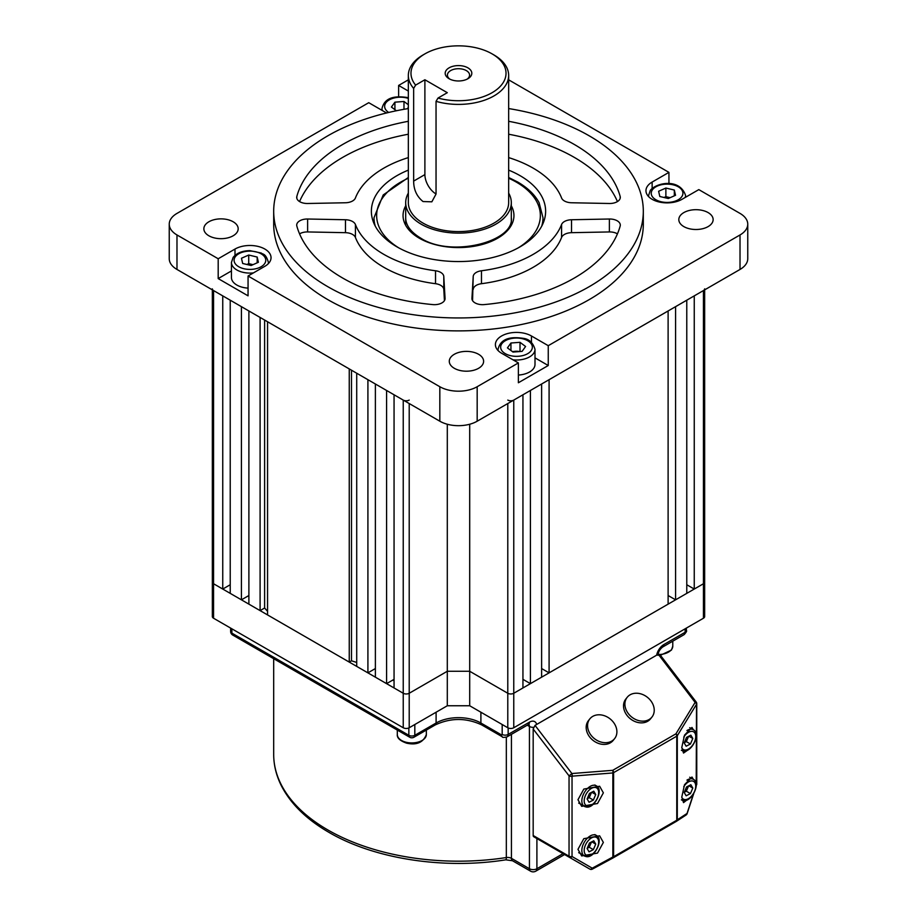 <?xml version="1.0" encoding="UTF-8"?>
<svg xmlns="http://www.w3.org/2000/svg" width="917" height="917" viewBox="0 0 917 917"><rect width="100%" height="100%" fill="white"/><g stroke="black" fill="none" stroke-linecap="round" stroke-linejoin="round"><path stroke-width="1.38" d="M591.029 792.62A5.284 3.049 -60 0 1 590.445 794.913A5.284 3.049 -60 0 1 587.201 798.73L589.264 797.675L593.368 800.048L589.058 802.26L587.121 798.948L589.471 793.411L593.78 791.199L595.729 794.523L593.368 800.048M591.534 792.357L589.264 797.675M591.763 792.242L595.729 794.523M591.029 842.196A5.284 3.049 -60 0 1 590.445 844.5A5.284 3.049 -60 0 1 587.201 848.317L589.264 847.262L593.368 849.635L589.058 851.847L587.121 848.523L589.471 842.998L593.78 840.786L595.729 844.098L593.368 849.635M591.534 841.944L589.264 847.262M591.763 841.817L595.729 844.098M688.105 786.144A5.284 3.049 -60 0 1 687.521 788.448A5.284 3.049 -60 0 1 684.288 792.265M688.61 785.892L686.34 791.211L684.277 792.265M690.444 793.583L686.145 795.796L684.197 792.483L686.546 786.946L690.856 784.734L692.805 788.058L690.444 793.583L686.34 791.211M688.85 785.766L692.805 788.058M688.105 736.569A5.284 3.049 -60 0 1 687.521 738.873A5.284 3.049 -60 0 1 684.288 742.69M688.61 736.317L686.34 741.635L684.277 742.69M690.444 744.008L686.145 746.22L684.197 742.896L686.546 737.371L690.856 735.159L692.805 738.472L690.444 744.008L686.34 741.635M688.85 736.191L692.805 738.472M630.094 694.811A15.841 12.62 38.6 0 0 627.194 697.298A15.841 12.62 38.6 0 0 629.922 715.443A15.841 12.62 38.6 0 0 649.041 719.558A15.841 12.62 38.6 0 0 651.941 717.071A15.841 12.62 38.6 0 0 649.213 698.926A15.841 12.62 38.6 0 0 630.094 694.811M627.194 697.298L625.818 699.029A15.841 12.62 38.6 0 0 628.535 717.163A15.841 12.62 38.6 0 0 647.654 721.289A15.841 12.62 38.6 0 0 650.566 718.802L651.941 717.071M592.76 716.372A15.841 12.62 38.6 0 0 589.86 718.848A15.841 12.62 38.6 0 0 592.588 736.993A15.841 12.62 38.6 0 0 611.708 741.119A15.841 12.62 38.6 0 0 614.608 738.632A15.841 12.62 38.6 0 0 611.88 720.487A15.841 12.62 38.6 0 0 592.76 716.372M589.86 718.848L588.473 720.579A15.841 12.62 38.6 0 0 591.201 738.724A15.841 12.62 38.6 0 0 610.321 742.839A15.841 12.62 38.6 0 0 613.221 740.363L614.608 738.632M688.976 749.269L683.52 753.052L681.767 747.573L684.518 735.125L691.968 727.445L693.39 729.794M689.504 797.95L683.52 802.639L681.767 797.16L684.518 784.711L691.968 777.02L693.39 779.37M577.974 799.739L583.82 789.078L599.638 786.236L603.363 792.85L597.517 803.51L581.687 806.352L577.974 799.739M577.974 849.325L583.82 838.665L599.638 835.811L603.363 842.425L597.517 853.085L581.687 855.939L577.974 849.325M535.047 725.381L571.899 773.535A2.636 1.215 85.5 0 1 572.036 776.16L572.036 856.512A2.636 1.708 120 0 1 569.583 857.418L533.717 836.717A2.636 1.525 -60 0 1 533.178 835.502L569.044 856.214L569.044 775.862L533.178 729.004L535.047 725.381L658.257 654.245L659.77 654.429L696.221 702.044L695.12 702.399L658.257 654.245M562.499 853.326L587.923 868.009L562.499 853.326A2.636 1.525 -60 0 1 562.499 853.326L589.791 869.087A2.636 1.708 -60 0 0 592.233 868.181L592.348 869.133A2.636 2.636 -60 0 1 589.791 869.087L533.717 836.717M533.178 729.004L533.178 835.502M696.198 786.144L696.507 704.302L677.296 735.743A2.636 1.593 31.4 0 0 675.909 733.852L612.728 770.326A2.636 1.525 60 0 1 613.599 772.653A2.636 1.525 0 0 1 612.854 772.951L572.036 776.16A2.636 1.525 180 0 1 569.044 775.862L571.899 773.535L612.728 770.326A2.636 1.215 85.5 0 1 612.854 772.951L612.854 857.017A2.636 1.525 0 0 0 613.599 856.719L676.769 820.245L676.769 736.179L613.599 772.653L613.599 856.719A2.636 1.525 60 0 1 613.049 857.922A2.636 1.525 60 0 1 613.003 857.957L592.371 869.121A2.636 2.636 0 0 1 589.791 869.087L569.583 857.418A2.636 1.525 120 0 1 569.044 856.214A2.636 1.525 0 0 0 572.036 856.512L592.233 868.181L612.854 857.017L612.992 857.957L592.382 869.11M676.265 821.426A2.636 2.304 -123.2 0 0 677.296 819.809L687.005 813.471A2.636 2.304 56.8 0 1 685.847 815.144M693.344 794.237L686.959 813.711M696.209 785.537L696.507 784.643A2.636 1.525 0 0 0 696.76 784.001L696.76 703.648A2.636 1.525 180 0 1 696.507 704.302A2.636 1.593 -148.6 0 0 695.12 702.399L675.909 733.852A2.636 1.525 60 0 1 676.769 736.179A2.636 1.525 0 0 0 677.296 735.743L677.296 819.809A2.636 1.525 -0 0 1 676.769 820.245A2.636 1.525 60 0 1 676.23 821.449A2.636 1.525 60 0 1 676.138 821.494L613.129 857.876M507.789 400.087A4.23 2.442 0 0 0 513.761 400.087L522.942 394.78L522.942 687.956L513.761 693.263A4.23 2.442 180 0 1 507.789 693.263L469.699 671.267L447.301 671.267L469.699 671.267L507.789 693.263A4.23 2.442 0 0 0 513.761 693.263L703.431 583.751A4.23 2.442 0 0 0 704.669 582.031L704.669 616.522A4.23 2.442 180 0 1 703.431 618.241L513.761 727.754A4.23 2.442 180 0 1 507.789 727.754L469.699 705.758L447.301 705.758L409.211 727.754A4.23 2.442 180 0 1 403.239 727.754L213.569 618.241A4.23 2.442 180 0 1 212.331 616.522L212.331 582.031A4.23 2.442 0 0 0 213.569 583.751L403.239 693.263A4.23 2.442 0 0 0 409.211 693.263L447.301 671.267L447.301 705.758M469.699 424.239L469.699 705.758M392.602 680.173A21.125 12.196 0 0 0 394.058 680.643M396.259 110.682L397.038 110.625M396.362 110.762L391.421 107.048L394.918 102.165L403.984 101.478L408.34 104.744M408.34 107.358L407.366 108.722M394.918 109.673L394.918 102.165M403.984 109.295L403.984 101.478M230.224 593.368L230.224 300.191L241.423 306.668L241.423 599.833L230.224 593.368M230.224 584.748L222.751 589.058L222.751 295.882L213.569 290.574L213.569 583.751A4.23 2.442 180 0 1 212.331 582.031L212.331 289.864M530.416 683.646L530.416 390.47L541.615 384.005L541.615 677.182L530.416 683.646L522.942 679.337M222.751 589.058L213.569 583.751L213.569 618.241M704.669 289.864L704.669 582.031A4.23 2.442 180 0 1 703.431 583.751L694.249 589.058L686.776 584.748M675.577 599.833L675.577 306.668L686.776 300.191L686.776 593.368L675.577 599.833L668.115 595.523M549.088 672.86L549.088 379.695L668.115 310.978L668.115 604.143L549.088 672.86L541.615 668.55M447.301 424.239L447.301 671.267L409.211 693.263A4.23 2.442 180 0 1 403.239 693.263L394.058 687.956L394.058 394.78L403.239 400.087A4.23 2.442 0 0 0 409.211 400.087M394.058 679.337L386.584 683.646L375.385 677.182L375.385 384.005L386.584 390.47L386.584 683.646M375.385 668.55L367.912 672.86L356.713 666.395L356.713 373.23L367.912 379.695L367.912 672.86M356.713 662.441A216.928 125.239 180 0 1 351.498 660.79L349.251 662.085L267.558 614.929L267.558 321.752L349.251 368.909L349.251 662.085M267.558 611.284A216.928 125.239 180 0 1 264.612 608.005L260.096 610.619L248.885 604.143L248.885 310.978L260.096 317.442L260.096 610.619M248.885 595.523L241.423 599.833M703.431 618.241L703.431 290.574L694.249 295.882L694.249 589.058M703.431 290.574A4.23 2.442 0 0 0 704.669 288.855M212.331 288.855A4.23 2.442 0 0 0 213.569 290.574M264.612 320.044L264.612 608.005M351.498 370.216L351.498 660.79M233.159 221.765A17.159 9.904 0 0 0 214.452 219.621A17.159 9.904 0 0 0 203.861 228.769A17.159 9.904 0 0 0 208.881 235.784A17.159 9.904 0 0 0 227.588 237.927A17.159 9.904 0 0 0 238.179 228.769A17.159 9.904 0 0 0 233.159 221.765M478.582 354.283A17.159 9.904 0 0 0 459.875 352.139A17.159 9.904 0 0 0 449.284 361.298A17.159 9.904 0 0 0 454.316 368.302A17.159 9.904 0 0 0 473.012 370.445A17.159 9.904 0 0 0 483.614 361.298A17.159 9.904 0 0 0 478.582 354.283M617.439 233.869A10.557 6.098 0 0 0 609.381 231.944L609.381 219.014A10.557 6.098 180 0 1 620.293 225.101A10.557 6.098 180 0 1 620.167 226.063A163.685 94.508 0 0 1 484.153 304.593A10.557 6.098 180 0 1 475.029 302.874A10.557 6.098 180 0 1 471.934 298.564A10.557 6.098 180 0 1 471.946 298.357L473.206 276.51A10.557 6.098 180 0 1 481.471 270.767A105.604 60.969 0 0 0 561.582 224.516A10.557 6.098 180 0 1 571.532 219.748L571.532 232.677A10.557 6.098 0 0 0 561.582 237.446L561.582 224.516M620.167 198.347L620.167 196.444A10.557 6.098 180 0 1 620.293 197.396A10.557 6.098 180 0 1 609.381 203.494L571.532 202.76A10.557 6.098 180 0 1 564.413 200.972A10.557 6.098 180 0 1 561.582 197.992A105.604 60.969 0 0 0 508.66 157.598M408.34 157.598A105.604 60.969 0 0 0 355.418 197.992A10.557 6.098 180 0 1 345.468 202.76L307.619 203.494A10.557 6.098 180 0 1 299.79 201.706A10.557 6.098 180 0 1 296.707 197.396A10.557 6.098 180 0 1 296.833 196.444L296.833 198.347M307.619 219.014L307.619 231.944L345.468 232.677L345.468 219.748L307.619 219.014A10.557 6.098 180 0 0 296.707 225.101A10.557 6.098 180 0 0 296.833 226.063A163.685 94.508 0 0 0 342.752 278.08A163.685 94.508 0 0 0 432.847 304.593A10.557 6.098 180 0 0 445.066 298.564A10.557 6.098 180 0 0 445.054 298.357L443.794 276.51L443.794 289.44A10.557 6.098 0 0 0 435.529 283.697L435.529 270.767A10.557 6.098 180 0 1 443.794 276.51M345.468 219.748A10.557 6.098 180 0 1 355.418 224.516L355.418 237.446A105.604 60.969 0 0 0 383.822 267.294A105.604 60.969 0 0 0 435.529 283.697M355.418 224.516A105.604 60.969 0 0 0 383.822 254.364A105.604 60.969 0 0 0 435.529 270.767M408.34 170.126A87.126 50.297 0 0 0 371.374 211.254A87.126 50.297 0 0 0 396.889 246.822A87.126 50.297 0 0 0 491.844 257.723A87.126 50.297 0 0 0 545.626 211.254A87.126 50.297 0 0 0 520.111 175.686A87.126 50.297 0 0 0 508.66 170.126M408.34 108.561A184.81 106.704 0 0 0 273.69 211.254A184.81 106.704 0 0 0 327.816 286.7A184.81 106.704 0 0 0 529.224 309.831A184.81 106.704 0 0 0 643.31 211.254A184.81 106.704 0 0 0 589.184 135.808A184.81 106.704 0 0 0 508.66 108.561M273.69 211.254L273.69 224.184A184.81 106.704 0 0 0 327.816 299.63A184.81 106.704 0 0 0 529.224 322.761A184.81 106.704 0 0 0 643.31 224.184L643.31 211.254M708.119 212.595A17.159 9.904 0 0 0 689.412 210.44A17.159 9.904 0 0 0 678.821 219.599A17.159 9.904 0 0 0 683.841 226.602A17.159 9.904 0 0 0 702.548 228.746A17.159 9.904 0 0 0 713.139 219.599A17.159 9.904 0 0 0 708.119 212.595M668.94 183.709L668.94 172.373L652.136 182.07A21.125 12.196 0 0 0 645.958 190.69A21.125 12.196 0 0 0 652.136 199.31A21.125 12.196 0 0 0 682.007 199.31L698.811 189.613L740.019 213.409A26.398 15.245 0 0 1 747.756 224.184L747.756 258.674A26.398 15.245 180 0 1 740.019 269.449L740.019 234.958A26.398 15.245 0 0 0 747.756 224.184M668.94 172.373L508.66 79.836M408.34 79.836L398.62 85.441L398.62 96.778M408.34 91.058L398.62 85.441M218.189 258.754L218.189 278.585L248.06 295.836L248.06 276.006L264.864 266.297A21.125 12.196 0 0 0 271.042 257.677A21.125 12.196 0 0 0 258.009 246.409A21.125 12.196 0 0 0 234.993 249.057L218.189 258.754L176.981 234.958A26.398 15.245 0 0 1 169.244 224.184A26.398 15.245 0 0 1 176.981 213.409L368.749 102.693L385.553 112.39A21.125 12.196 0 0 0 386.607 112.951M248.06 276.006L439.828 386.722A26.398 15.245 0 0 0 477.172 386.722L518.38 362.926L518.38 382.756L548.251 365.516L548.251 345.686L531.447 335.977A21.125 12.196 0 0 0 508.431 333.341A21.125 12.196 0 0 0 495.398 344.609A21.125 12.196 0 0 0 501.576 353.228L518.38 362.926M548.251 345.686L740.019 234.958M176.981 234.958L176.981 269.449L439.828 421.212L439.828 386.722M477.172 386.722L477.172 421.212L740.019 269.449M609.381 219.014L571.532 219.748M620.167 196.444A163.685 94.508 0 0 0 508.66 121.296M408.34 121.296A163.685 94.508 0 0 0 296.833 196.444M477.172 421.212A26.398 15.245 180 0 1 439.828 421.212M176.981 269.449A26.398 15.245 180 0 1 169.244 258.674L169.244 224.184M481.471 270.767L481.471 283.697A105.604 60.969 0 0 0 561.582 237.446M609.381 231.944L571.532 232.677M472.564 300.627L473.206 276.51M481.471 283.697A10.557 6.098 0 0 0 473.206 289.44M617.439 201.568A163.685 94.508 0 0 0 508.66 134.226M444.436 300.627L443.794 289.44M355.418 237.446A10.557 6.098 0 0 0 345.468 232.677M307.619 231.944A10.557 6.098 0 0 0 299.561 233.869M408.34 134.226A163.685 94.508 0 0 0 299.561 201.568M548.251 365.516L535.001 357.859M231.439 270.939L218.189 278.585M512.672 351.819A7.921 4.574 180 0 1 515.48 351.28A7.921 4.574 180 0 1 519.492 351.578M513.004 359.819A18.478 10.672 180 0 0 535.001 349.343L535.001 364.439A18.478 10.672 180 0 1 518.38 375.053M512.294 351.52L520.741 351.486M510.941 343.004L520.008 342.316L525.579 346.5L522.082 351.383L513.016 352.071L507.445 347.887L510.941 343.004L510.941 350.512M520.008 350.936L520.008 342.316M467.922 67.847A13.331 7.703 0 0 0 449.078 67.847A13.331 7.703 0 0 0 449.078 78.724L449.078 78.724A13.331 7.703 0 0 0 467.922 78.724A13.331 7.703 0 0 0 467.922 67.847M467.062 79.183A11.084 6.408 0 0 0 469.584 75.114A11.084 6.408 0 0 0 466.34 70.598A11.084 6.408 0 0 0 454.259 69.199A11.084 6.408 0 0 0 447.416 75.114A11.084 6.408 0 0 0 449.938 79.183M508.66 75.446A50.16 28.966 180 0 1 436.045 101.34L438.017 98.05A47.524 27.441 0 0 0 497.301 89.132A47.524 27.441 0 0 0 492.108 53.885L493.965 54.963A50.16 28.966 180 0 1 493.976 54.963A50.16 28.966 180 0 1 508.66 75.446L508.66 202.623A50.16 28.966 180 0 1 477.7 229.388A50.16 28.966 180 0 1 423.035 223.106A50.16 28.966 180 0 1 408.34 202.623L408.34 75.446A50.16 28.966 180 0 1 423.024 54.963L424.892 53.885A47.524 27.441 0 0 0 415.619 85.109L413.647 88.41A50.16 28.966 180 0 1 408.34 75.446M436.045 101.34L436.045 194.037L431.85 201.82L423.035 201.545C416.811 196.525 413.682 189.704 413.647 181.096L413.647 88.41M493.976 54.963L492.108 53.885A47.524 27.441 0 0 0 424.892 53.885M408.34 193.109A52.808 30.49 0 0 0 405.692 202.623A52.808 30.49 0 0 0 421.167 224.184A52.808 30.49 0 0 0 478.708 230.797A52.808 30.49 0 0 0 511.308 202.623A52.808 30.49 0 0 0 508.66 193.109M438.017 98.05L447.301 92.686L424.892 79.756L415.619 85.109M413.647 181.096L424.892 174.608L424.892 79.756M424.892 174.608A15.841 9.147 -120 0 0 436.045 193.98M664.011 197.499L665.88 196.662L670.144 197.682A7.921 4.574 180 0 0 670.098 197.671A7.921 4.574 180 0 0 664.424 197.591M659.816 196.49L658.624 191.263L665.88 188.042L674.327 190.06L675.531 195.298L668.275 198.508L659.816 196.49M665.88 196.662L665.88 188.042M674.327 195.825L674.327 190.06M247.269 264.577A7.921 4.574 180 0 1 252.954 264.658A7.921 4.574 180 0 1 252.989 264.669L248.725 263.649L248.725 255.029L257.184 257.047L258.376 262.285L251.12 265.506L242.673 263.477L241.469 258.25L248.725 255.029M248.06 288.121A18.478 10.672 180 0 1 231.439 277.507L231.439 262.422A18.478 10.672 180 0 0 253.436 272.899M246.856 264.486L248.725 263.649M257.184 262.812L257.184 257.047M511.434 734.334L511.434 858.335A5.284 3.049 120 0 0 512.523 860.754L505.771 859.825C443.977 869.694 374.251 858.954 328.916 832.349C306.484 819.362 290.632 803.808 281.336 785.697C276.269 775.564 273.713 765.168 273.69 754.485A184.81 106.704 0 0 0 327.816 829.931A184.81 106.704 0 0 0 506.333 857.544L506.333 737.188M505.771 859.825A5.284 1.112 -98.8 0 0 506.333 857.544A5.284 3.049 180 0 1 511.434 858.335L529.441 868.731L529.441 726.459L527.252 725.198M656.629 655.185A10.557 6.098 120 0 1 663.851 644.548L685.137 632.26L685.137 628.81M508.156 727.938L508.156 734.437L529.441 722.149A5.284 3.049 60 0 1 528.352 724.568L529.086 724.247L528.352 724.04M536.674 724.441A10.557 6.098 120 0 0 529.441 722.149M536.904 838.551L536.904 868.731L563.049 853.647M480.898 712.234L480.898 723.009L501.439 734.861A1.055 0.608 -120 0 0 502.184 734.437L502.184 724.522M414.816 724.522L414.816 735.296L436.102 723.009L436.102 712.234M231.863 628.81L231.863 633.12L408.844 735.296L408.844 727.938M481.78 724.946C466.26 717.679 450.74 717.679 435.22 724.946A4.23 2.442 -120 0 0 436.102 723.009A31.682 18.294 180 0 1 480.898 723.009A4.23 2.442 -60 0 0 481.78 724.946L502.31 736.798A4.23 2.442 -60 0 1 501.439 734.861M502.184 734.437A4.23 2.442 180 0 0 508.156 734.437A5.284 3.049 60 0 1 507.067 736.855L528.352 724.568M533.511 727.341A5.284 3.049 180 0 1 529.441 726.459A5.284 3.049 120 0 0 528.754 724.361M535.815 871.15A5.284 3.049 60 0 0 536.904 868.731A5.284 3.049 180 0 1 529.441 868.731A5.284 3.049 120 0 0 530.53 871.15A5.284 5.284 0 0 0 535.815 871.15L564.597 854.541M663.851 644.548A5.284 3.049 60 0 1 662.762 646.955L684.048 634.667A5.284 3.049 -120 0 0 685.137 632.26A4.23 2.442 180 0 0 686.374 630.529L686.374 628.088M414.816 735.296A4.23 2.442 180 0 1 408.844 735.296A4.23 2.442 -60 0 0 409.716 737.234A4.23 4.23 0 0 0 413.945 737.234A4.23 2.442 -120 0 0 414.816 735.296M230.625 631.389A4.23 4.23 0 0 0 232.735 635.057A4.23 2.442 -60 0 1 231.863 633.12A4.23 2.442 180 0 1 230.625 631.389L230.625 628.088M595.374 787.451A10.236 5.903 120 0 0 585.367 795.658A10.236 5.903 120 0 0 587.465 806.009A10.236 5.903 120 0 0 597.483 797.801A10.236 5.903 120 0 0 595.374 787.451M585.665 806.834A11.875 6.855 -60 0 1 584.312 806.352A11.875 6.855 -60 0 1 583.728 793.709A11.875 6.855 -60 0 1 594.846 785.284A11.875 6.855 -60 0 1 596.199 785.766L594.824 784.986M595.374 837.038A10.236 5.903 120 0 0 585.367 845.245A10.236 5.903 120 0 0 587.465 855.595A10.236 5.903 120 0 0 597.483 847.388A10.236 5.903 120 0 0 595.374 837.038M585.665 856.409A11.875 6.855 -60 0 1 584.312 855.928A11.875 6.855 -60 0 1 583.728 843.285A11.875 6.855 -60 0 1 594.846 834.871A11.875 6.855 -60 0 1 596.199 835.353L594.824 834.562M681.767 797.217A10.236 5.903 120 0 0 684.541 799.544A10.236 5.903 120 0 0 694.559 791.337A10.236 5.903 120 0 0 692.45 780.986A10.236 5.903 120 0 0 683.75 786.706M682.741 800.369A11.875 6.855 -60 0 1 682.076 800.197M686.936 780.126A11.875 6.855 -60 0 1 691.922 778.82A11.875 6.855 -60 0 1 693.275 779.301L689.699 777.238M681.767 747.63A10.236 5.903 120 0 0 684.541 749.968A10.236 5.903 120 0 0 694.559 741.761A10.236 5.903 120 0 0 692.45 731.411A10.236 5.903 120 0 0 683.75 737.13M682.741 750.782A11.875 6.855 -60 0 1 682.076 750.61M686.936 730.551A11.875 6.855 -60 0 1 691.922 729.233A11.875 6.855 -60 0 1 693.275 729.726L689.699 727.662M406.277 742.289A14.523 8.379 0 0 0 426.348 734.54C423.23 742.529 416.639 745.395 406.575 743.16C399.995 740.821 396.912 737.944 397.313 734.54A14.523 8.379 0 0 0 406.277 742.289M659.816 654.497A14.523 8.379 0 0 0 671.668 649.362A14.523 8.379 0 0 0 672.78 646.164L671.45 650.084L660.423 655.277M403.239 727.754L403.239 400.087M409.211 403.537L409.211 727.754M507.789 727.754L507.789 403.537M513.761 400.087L513.761 727.754M408.34 98.406A15.841 9.147 0 0 0 406.54 97.901A15.841 9.147 0 0 0 387.559 101.065A15.841 9.147 0 0 0 388.693 112.459M382.343 110.533A18.478 10.672 180 0 1 381.999 108.504C384.911 96.067 397.393 96.056 407.159 97.489L408.34 97.798M511.308 205.798A55.444 32.015 180 0 1 487.363 242.89A55.444 32.015 180 0 1 419.298 238.202A55.444 32.015 180 0 1 405.692 205.798M508.66 177.497L517.692 182.013C527.642 187.779 534.771 194.656 539.093 202.657L542.99 217.719A84.49 48.773 180 0 1 541.706 226.155M518.185 247.899A81.842 47.248 0 0 0 516.374 182.151A81.842 47.248 0 0 0 508.66 178.23M408.34 178.23A81.842 47.248 0 0 0 398.815 247.899M375.294 226.155A84.49 48.773 180 0 1 374.01 217.719L374.01 223.542M652.136 182.07L652.136 188.386M234.993 249.057L234.993 255.373M531.447 335.977L531.447 342.305M510.46 355.647A15.841 9.147 0 0 0 531.149 350.684A15.841 9.147 0 0 0 522.575 338.74A15.841 9.147 0 0 0 501.874 343.692A15.841 9.147 0 0 0 510.46 355.647M498.172 350.649A18.478 10.672 180 0 1 498.034 349.343L498.034 350.512M681.709 196.777A15.841 9.147 0 0 0 673.135 184.821A15.841 9.147 0 0 0 652.434 189.785A15.841 9.147 0 0 0 661.019 201.729A15.841 9.147 0 0 0 681.709 196.777M685.561 197.27L685.561 195.436A18.478 10.672 180 0 1 685.217 197.464M648.732 196.731A18.478 10.672 180 0 1 648.594 195.436L648.594 196.593M235.291 256.771A15.841 9.147 0 0 0 243.865 268.715A15.841 9.147 0 0 0 264.566 263.764A15.841 9.147 0 0 0 255.981 251.82A15.841 9.147 0 0 0 235.291 256.771M268.406 263.58L268.406 262.422A18.478 10.672 180 0 1 268.268 263.729M273.69 754.485L273.69 658.693M512.523 860.754L530.53 871.15M657.936 655.323C658.349 651.838 659.953 649.053 662.762 646.955M502.31 736.798C502.264 737.566 503.846 737.589 507.067 736.855M413.945 737.234L435.22 724.946M686.374 630.529C687.074 630.873 686.294 632.26 684.048 634.667M232.735 635.057L409.716 737.234M578.673 803.086L586.009 806.96C594.514 809.218 604.188 789.342 596.199 785.766M578.673 852.672L586.009 856.547C594.514 858.805 604.188 838.929 596.199 835.353M681.388 799.876L683.085 800.495C691.601 802.753 701.264 782.877 693.275 779.301M681.388 750.301L683.085 750.92C691.601 753.178 701.264 733.302 693.275 729.726M426.348 730.07L426.348 734.54M397.313 730.07L397.313 734.54M672.78 641.178L672.78 646.164M612.992 857.957A2.636 2.636 0 0 0 613.049 857.922L676.23 821.449A2.636 2.636 0 0 0 676.356 821.368L686.054 815.03A2.636 2.636 0 0 0 687.12 813.643L693.722 793.641M696.622 784.826A2.636 2.636 0 0 0 696.76 784.001M696.76 703.648A2.636 2.636 0 0 0 696.221 702.044M381.999 110.338L381.999 108.504M511.308 217.719C514.804 241.652 451.072 258.078 420.616 238.065C410.69 232.024 405.715 225.238 405.692 217.719M542.99 217.719L542.99 223.542M408.34 177.497L383.214 194.954L374.01 217.719M535.001 349.343C532.972 342.649 529.029 338.981 523.183 338.327C513.428 336.894 500.934 336.906 498.034 349.343M511.308 224.184L511.308 202.623M405.692 224.184L405.692 202.623M685.561 195.436C679.772 177.806 656.113 182.701 650.291 190.404L648.594 195.436M268.406 262.422C265.575 252.794 262.778 254.685 261.253 253.035L249.905 250.639C242.271 250.777 236.689 253.035 233.147 257.39L231.439 262.422"/></g></svg>
